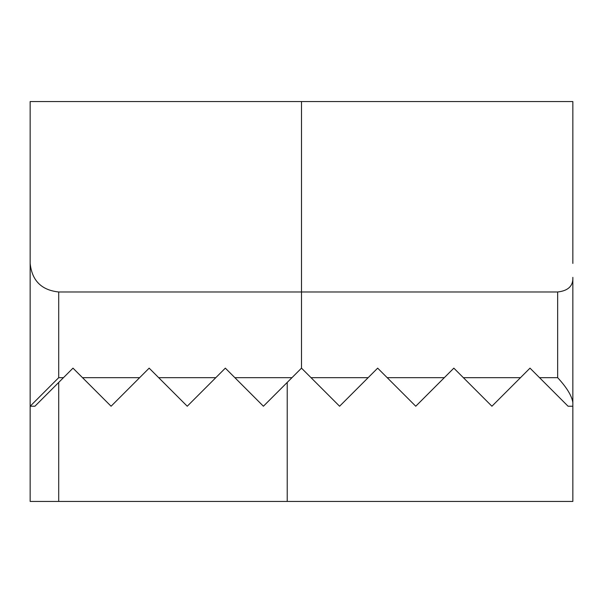 <?xml version="1.0" encoding="UTF-8"?>
<svg xmlns="http://www.w3.org/2000/svg" width="603" height="603" viewBox="0 0 603 603"><rect width="100%" height="100%" fill="white"/><g stroke="black" fill="none" stroke-linecap="round" stroke-linejoin="round"><path stroke-width="0.9" d="M572.85 263.413L572.85 101.56L30.15 101.56L30.15 501.44L572.85 501.44L572.85 402.585L572.85 406.234L568.086 406.234L539.527 377.666L568.086 406.234L539.527 377.666L557.654 377.666C566.79 387.571 571.855 395.87 572.85 402.585L572.85 277.38C573.257 285.943 568.184 290.804 557.654 291.98L58.71 291.98C41.486 290.164 31.967 280.644 30.15 263.413M30.15 406.234L34.914 406.234L30.15 406.234L58.71 377.666L58.71 291.98M82.513 377.666L111.08 406.234L139.64 377.666L82.513 377.666L72.993 368.147L63.473 377.666L58.71 377.666M139.64 377.666L149.16 368.147L187.247 406.234L225.334 368.147L263.413 406.234L301.5 368.147L311.02 377.666L301.5 368.147L301.5 101.56M311.02 377.666L339.587 406.234L311.02 377.666L368.147 377.666L339.587 406.234L377.666 368.147L387.186 377.666L444.313 377.666L415.753 406.234L453.84 368.147L491.92 406.234L463.375 377.682L520.487 377.666L530.007 368.147L539.527 377.666M544.29 382.43L568.086 406.234M34.914 406.234L63.473 377.666L58.71 382.43L58.71 501.44M415.753 406.234L387.186 377.666L415.753 406.234M234.853 377.666L291.98 377.666L287.216 382.43L287.216 501.44M520.487 377.666L491.92 406.234L520.487 377.666M215.814 377.666L158.687 377.666M557.654 377.666L557.654 291.98"/></g></svg>
